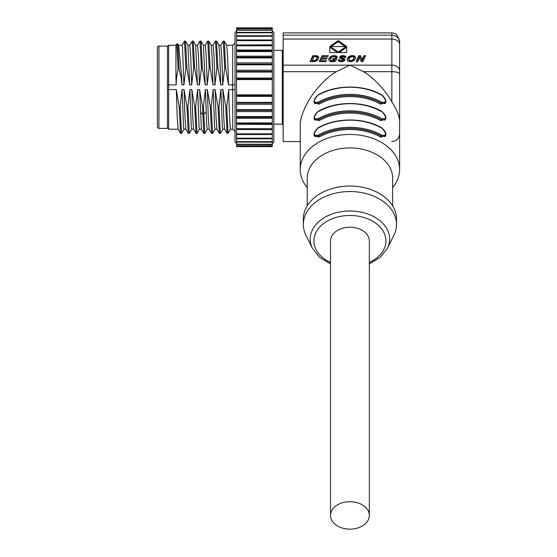 <?xml version="1.0" encoding="UTF-8"?>
<svg xmlns="http://www.w3.org/2000/svg" width="557" height="557" viewBox="0 0 557 557"><rect width="100%" height="100%" fill="white"/><g stroke="black" fill="none" stroke-linecap="round" stroke-linejoin="round"><path stroke-width="0.84" d="M307.227 187.549A49.684 35.133 0 0 1 300.237 169.586L300.237 125.666C300.042 119.135 302.931 110.69 308.905 100.33C314.259 90.735 327.056 76.622 336.442 71.679L283.158 71.679L283.158 32.898L391.843 32.898L394.126 33.239L396.605 34.527L399.613 40.661L399.613 169.586A49.684 35.133 0 0 1 392.622 187.549M283.158 71.679L283.158 141.582L300.237 141.582M310.089 61.653L314.761 61.562L316.961 60.727L318.548 58.77L318.43 56.647L316.947 55.763L312.811 55.658L310.089 61.653M330.573 58.743L331.429 57.434L333.371 56.591L334.757 56.668L335.655 57.58L337.298 57.448L336.344 56.041L334.061 55.561L331.422 56.09L329.514 57.587L328.755 60.059L329.591 61.249L330.962 61.695L333.935 61.542L335.662 61.026L336.832 58.45L333.037 58.45L332.585 59.453L334.75 59.453L334.346 60.344L332.501 60.713L330.761 60.365L330.573 58.743M327.043 58.025L322.656 58.025L323.276 56.661L327.808 56.661L328.261 55.658L321.981 55.658L319.265 61.653L325.887 61.653L326.346 60.65L321.417 60.65L322.204 59.021L326.59 59.021L327.043 58.025M338.266 60.448L338.962 61.298L340.571 61.723L343.822 61.193L344.748 60.337L344.776 59.084L343.558 58.346L343.558 59.439L341.566 58.694L341.413 56.995L343.237 56.563L344.198 57.42L345.876 57.371L345.82 56.856L343.864 55.616L340.633 56.055L339.826 56.835L339.805 58.067L342.931 59.536L343.098 60.177L340.828 60.692L340.076 60.407L339.923 59.648L338.259 59.71L338.266 60.448M341.35 57.169L343.558 58.346M347.234 58.945L347.185 60.059L347.86 61.103L351.119 61.702L354.12 60.462L355.596 58.081L355.373 56.758L354.266 55.867L351.007 55.707L348.236 57.225L347.234 58.945L347.213 60.142M356.146 61.653L357.775 61.653L359.592 57.629L361.249 61.653L362.872 61.653L365.587 55.658L363.965 55.658L362.154 59.669L360.49 55.658L358.861 55.658L356.146 61.653M329.737 52.532L346.684 52.532L346.684 46.537L338.203 40.55L329.737 46.537L329.737 52.532L329.737 47.637L330.315 47.234M399.613 100.58L399.613 40.661M336.442 71.679L349.921 65.141L363.401 71.679C373.392 76.963 386.676 92.051 391.843 101.861L391.843 71.679L363.401 71.679M399.613 169.586A49.684 35.133 180 0 0 349.921 134.453A49.684 35.133 180 0 0 300.237 169.586M399.613 120.18C398.923 114.881 396.333 108.782 391.843 101.861M385.59 102.704L380.765 104.159A49.684 35.133 180 0 0 319.077 104.159L314.252 102.704M385.59 119.17L380.765 120.632A49.684 35.133 180 0 0 319.077 120.632L314.252 119.17M314.252 135.643L319.077 137.099A49.684 35.133 0 0 1 380.765 137.099L385.59 135.643M392.622 205.825L392.622 178.143A42.701 30.189 180 0 0 349.921 147.946A42.701 30.189 180 0 0 307.227 178.143L307.227 205.825M396.5 218.992A46.579 32.94 180 0 0 349.921 186.052A46.579 32.94 180 0 0 303.342 218.992L303.342 224.478A46.579 32.94 180 0 1 349.921 191.538A46.579 32.94 180 0 1 396.5 224.478L396.5 218.992M396.5 224.478A46.579 32.94 0 0 1 393.841 235.458L387.352 248.429L380.187 257.397L369.333 263.879M330.517 263.879L319.655 257.397L312.491 248.429L306.009 235.458A46.579 32.94 0 0 1 303.342 224.478M369.333 515.427L369.333 240.951A19.411 13.723 180 0 0 349.921 227.221A19.411 13.723 180 0 0 330.517 240.951L330.517 515.427A19.411 13.723 180 0 0 349.921 529.15A19.411 13.723 180 0 0 369.333 515.427A19.411 13.723 180 0 0 349.921 501.704A19.411 13.723 180 0 0 330.517 515.427M381.733 102.203C386.76 102.892 386.76 100.518 381.733 95.066A51.237 36.233 180 0 0 318.117 95.066C313.09 100.518 313.09 102.892 318.117 102.203A51.237 36.233 0 0 1 381.733 102.203L381.253 103.184L384.866 103.644C385.347 103.379 388.229 100.525 381.629 94.822C363.784 84.469 336.059 84.469 318.214 94.822C314.176 98.457 313.097 101.402 314.983 103.644L318.597 103.184A50.464 35.683 0 0 1 381.253 103.184L380.765 104.159M319.077 104.159L318.117 102.203M380.765 120.632L381.253 119.651L384.866 120.11C385.347 119.852 388.229 116.991 381.629 111.289L381.733 111.532C386.76 116.984 386.76 119.365 381.733 118.669A51.237 36.233 180 0 0 318.117 118.669C313.09 119.365 313.09 116.984 318.117 111.532A51.237 36.233 0 0 1 381.733 111.532M319.077 120.632L318.117 118.669M318.117 111.532L318.214 111.289C314.176 114.93 313.097 117.868 314.983 120.11L318.597 119.651A50.464 35.683 180 0 1 381.253 119.651L381.733 118.669M380.765 137.099L381.253 136.117L384.866 136.576C385.347 136.319 388.229 133.464 381.629 127.755L381.733 128.006C386.76 133.45 386.76 135.831 381.733 135.142A51.237 36.233 180 0 0 318.117 135.142C313.09 135.831 313.09 133.45 318.117 128.006A51.237 36.233 0 0 1 381.733 128.006M319.077 137.099L318.117 135.142M318.117 128.006L318.214 127.755C314.176 131.396 313.097 134.334 314.983 136.576L318.597 136.117A50.464 35.683 180 0 1 381.253 136.117L381.733 135.142M312.811 55.658L312.811 56.758L310.59 61.653M314.051 56.758L312.811 56.758M315.652 55.665L315.652 56.661M316.056 55.672L316.056 56.703M316.306 55.679L316.306 56.779L316.641 55.714M316.947 55.763L316.641 56.814M317.225 55.832L316.947 56.863M317.476 55.916L317.225 56.932M317.713 56.027L317.476 57.016M317.922 56.153L317.713 57.127M318.117 56.299L317.922 57.253M318.284 56.466L318.117 57.399M318.43 56.647L318.284 57.566M318.548 56.856L318.43 57.747M318.639 57.079L318.548 57.949M318.701 57.315L318.701 58.158M316.989 57.719L316.661 59.021L315.401 60.288L312.275 60.685L314.099 56.647L316.167 56.723L316.94 57.399L316.849 59.683L315.262 61.458M316.661 59.021L316.661 60.114M316.404 59.411L316.404 60.504M316.098 59.752L316.098 60.852M315.763 60.045L315.763 61.145M315.401 60.288L315.401 61.388M315.13 60.428L315.13 61.486M314.851 60.532L314.851 61.542M314.559 60.602L314.559 61.583M314.204 60.65L314.204 61.618M313.737 60.678L313.737 61.646M313.152 60.685L313.152 61.653M312.275 60.685L312.275 61.653M316.961 58.109L316.961 59.209M316.849 58.582L316.849 59.683M330.426 59.703L330.531 60.079M330.761 60.365L330.531 61.179M331.102 60.567L331.102 61.66L330.761 61.458M331.554 60.685L331.554 61.73M332.125 60.727L332.125 61.743M332.501 60.713L332.501 61.736M332.891 60.671L332.891 61.702M333.288 60.609L333.288 61.653M333.678 60.532L333.678 61.59M334.033 60.441L334.033 61.521M334.346 60.344L334.318 61.451M334.75 59.453L334.346 61.444M333.037 58.45L333.037 59.453M336.331 59.55L334.75 59.55M328.902 58.687L328.804 60.17M329.152 58.13L328.902 59.787M329.514 57.587L329.152 59.223M330.057 56.988L329.514 58.687M330.691 56.494L330.691 57.594L330.057 58.088M331.422 56.09L331.422 57.19L330.691 57.594M332.237 55.797L332.237 56.891L331.422 57.19M333.114 55.616L333.114 56.64M334.061 55.561L334.061 56.563M334.966 55.609L334.834 56.703M335.725 55.777L335.725 56.87L334.966 56.71M336.344 56.041L336.344 57.141L335.725 56.87M336.804 56.41L336.804 57.482M336.776 57.489L336.344 57.141M337.124 56.884L337.124 57.462M322.656 58.025L322.656 59.021M321.417 60.65L321.417 61.653M321.981 55.658L321.981 56.758L319.767 61.653M323.227 56.758L321.981 56.758M338.259 59.71L338.259 60.379M339.916 60.748L338.419 60.804M340.076 60.407L339.965 61.333M340.376 60.581L340.076 61.5M340.828 60.692L340.828 61.736M341.434 60.727L341.434 61.743M341.956 60.699L341.956 61.709M342.381 60.629L342.381 61.66M342.708 60.511L342.708 61.59M342.945 60.351L342.743 61.583M343.098 60.177L342.945 61.451M343.175 59.982L343.098 61.277M341.587 56.807L339.791 58.039M345.444 57.385L343.732 56.703M344.79 60.219L343.558 59.439M339.659 57.315L339.659 57.663M339.826 56.835L339.826 57.935M340.146 56.417L340.146 57.517M340.633 56.055L340.633 57.155M341.274 55.784L341.274 56.877M342.047 55.616L342.047 56.605M342.959 55.561L342.959 56.542M343.864 55.616L343.864 56.71M344.609 55.777L344.609 56.877M345.187 56.055L345.187 57.148M345.591 56.417L345.591 57.378M345.82 56.856L345.82 57.371M341.357 57.329L341.357 58.429M341.427 57.475L341.427 58.569M341.566 57.594L341.566 58.694M341.81 57.726L341.81 58.819M342.2 57.879L342.2 58.979M344.142 58.582L344.142 59.683M344.491 58.784L344.491 59.884M344.776 59.084L344.776 60.184M344.922 59.439L344.922 59.85M347.157 59.3L347.157 59.843M347.373 58.569L347.234 60.038M347.561 58.186L347.373 59.669M347.867 57.677L347.561 59.279M348.236 57.225L347.867 58.777M348.668 56.814L348.236 58.325M349.162 56.452L349.162 57.552L348.668 57.914M349.719 56.146L349.719 57.246L349.162 57.552M350.339 55.895L350.339 56.995L349.719 57.246M351.007 55.707L351.007 56.807L350.339 56.995M351.725 55.596L351.725 56.64M352.484 55.561L352.484 56.612M353.451 55.637L353.451 56.73L352.873 56.689M354.266 55.867L354.266 56.967L353.451 56.73M354.913 56.25L354.913 57.35L354.266 56.967M355.373 56.758L355.373 57.858L354.913 57.35M355.533 58.297L355.373 57.858M349.921 61.743L348.877 60.762L349.434 58.012L351.37 56.682L352.699 56.633L353.737 57.294L353.528 58.958L351.989 60.4L350.054 60.685L348.877 59.669M353.862 57.663L353.528 60.059L351.78 61.576M353.855 58.102L353.855 59.202M353.737 58.527L353.737 59.627M353.528 58.958L353.528 60.059M353.222 59.404L353.222 60.497M352.853 59.808L352.853 60.908M352.442 60.142L352.442 61.242M351.989 60.4L351.989 61.5M351.523 60.581L351.523 61.625M351.056 60.692L351.056 61.709M350.583 60.727L350.583 61.736M350.054 60.685L350.054 61.75M349.608 60.546L349.608 61.639M349.253 60.309L349.253 61.409M349.002 60.01L349.002 61.11M358.861 55.658L358.861 56.758L356.647 61.653M360.49 55.658L360.49 56.758L358.861 56.758M362.154 59.669L362.154 60.769L360.49 56.758M363.965 55.658L363.965 56.758L362.154 60.769M365.086 56.758L363.965 56.758M338.203 40.55L338.203 41.643L331.29 46.537M346.684 52.532L346.684 47.637L346.085 47.213M345.131 46.537L338.203 41.643M346.085 46.537L338.21 52.107L330.315 46.537L346.085 46.537L346.085 47.637L339.164 52.532M337.257 52.532L330.315 47.637L330.315 46.537M338.21 52.107L338.21 52.532M283.158 49.865A1.943 1.943 0 0 0 282.329 50.367L282.329 124.114A1.943 1.943 0 0 0 283.158 124.615M282.329 50.367L273.842 50.367M273.842 124.114L282.329 124.114M272.289 143.525L273.842 141.972L273.842 32.508L272.289 30.955M236.579 28.511L236.579 27.85L272.289 27.85L272.289 45.02L236.579 45.02L272.289 44.832M236.579 50.019L272.289 50.234L272.289 45.792L236.579 45.792L236.579 50.019L272.289 50.019M236.579 124.246L272.289 124.462L272.289 123.689L236.579 123.689L236.579 124.246L272.289 124.246M272.289 129.649L236.579 129.461L272.289 129.649L272.289 142.112M236.579 143.525L235.026 141.972L235.026 32.508L236.579 30.955M272.289 28.511L236.579 28.351L236.579 44.832M272.289 29.953L236.579 29.953M272.289 32.369L236.579 32.369M272.289 45.02L272.289 45.792M272.289 50.234L272.289 123.689M236.579 50.234L236.579 123.689M272.289 94.892L236.579 94.892M272.289 79.588L236.579 79.588M236.579 78.057L272.289 78.057M236.579 70.196L272.289 70.196M236.579 62.885L272.289 62.885M236.579 56.194L272.289 56.194M236.579 96.424L272.289 96.424M236.579 104.284L272.289 104.284M236.579 111.595L272.289 111.595M236.579 118.286L272.289 118.286M272.289 124.462L272.289 129.461M236.579 124.462L236.579 129.461M236.579 129.649L236.579 146.63L272.289 146.63L236.579 146.4M236.579 142.112L272.289 142.167L272.289 144.528M236.579 144.528L272.289 144.632L272.289 146.4M236.579 138.777L272.289 138.777L236.579 138.749M236.579 134.516L272.289 134.516L236.579 134.509M236.579 45.02L236.579 45.792M235.026 89.656L228.669 89.593L226.727 106.561L228.043 133.269L230.452 129.113L232.694 129.231L232.694 84.887L235.026 84.824M228.53 84.887L227.632 57.475L226.727 45.305L224.311 41.127L225.662 67.919L228.53 84.887L232.694 84.887L232.694 45.249L235.026 42.924M226.727 106.561L225.759 106.561L222.884 89.593L220.906 89.593L218.964 106.561L217.996 106.561L215.12 89.593L213.143 89.593L211.2 106.561L210.233 106.561L207.357 89.593L205.38 89.593L203.437 106.561L202.47 106.561L199.594 89.593L197.617 89.593L195.674 106.561L194.706 106.561L191.831 89.593L189.853 89.593L187.911 106.561L186.943 106.561L184.068 89.593L182.09 89.593L180.148 106.561L179.18 106.561L176.304 89.593L168.646 89.593L168.646 84.887L176.165 84.887L176.611 77.005L175.935 77.277L176.165 84.887M175.935 77.277L175.935 45.249L176.764 43.878L178.129 68.831L176.611 77.005M178.129 68.831L179.103 68.831L181.053 77.005L181.951 84.887L181.728 77.277L178.686 45.465L177.794 43.926L179.103 68.831M178.56 45.249L182.055 45.249L182.522 48.229L183.928 84.887L181.951 84.887M183.928 84.887L185.871 67.919L186.846 67.919L189.714 84.887L187.911 45.305L185.495 41.127L186.846 67.919M187.876 45.249L189.819 45.249L190.759 56.73L191.692 84.887L189.714 84.887M191.692 84.887L193.634 67.919L194.609 67.919L197.477 84.887L195.674 45.305L193.258 41.127L194.609 67.919M195.639 45.249L197.582 45.249L198.522 56.73L199.455 84.887L197.477 84.887M199.455 84.887L201.397 67.919L202.372 67.919L205.241 84.887L203.437 45.305L201.021 41.127L202.372 67.919M203.402 45.249L205.345 45.249L206.285 56.73L207.218 84.887L205.241 84.887M207.218 84.887L209.16 67.919L210.135 67.919L213.004 84.887L212.106 57.475L211.2 45.305L208.784 41.127L210.135 67.919M211.166 45.249L213.108 45.249L214.048 56.73L214.981 84.887L213.004 84.887M214.981 84.887L216.924 67.919L217.898 67.919L220.767 84.887L219.869 57.475L218.964 45.305L216.548 41.127L217.898 67.919M218.929 45.249L220.871 45.249L221.811 56.73L222.744 84.887L220.767 84.887M222.744 84.887L224.687 67.919L225.662 67.919M176.304 89.593L177.21 117.005L178.115 129.175L180.586 133.401L181.61 133.353L184.026 129.175M167.483 89.559L168.646 89.593L168.646 129.231L178.143 129.231M167.483 46.092L167.483 128.389L158.94 128.389A1.553 1.553 0 0 1 157.387 126.836L157.387 47.644A1.553 1.553 0 0 1 158.94 46.092L167.483 46.092L158.94 46.092L158.94 128.389M167.483 84.922L168.646 84.887L168.646 45.249L167.483 46.419M179.18 106.561L180.524 133.353M180.148 106.561L181.554 133.401M185.906 129.231L183.963 129.231L183.497 126.251L182.09 89.593M184.068 89.593L184.973 117.005L185.878 129.175L188.35 133.401L189.373 133.353L191.789 129.175M186.943 106.561L188.287 133.353M187.911 106.561L189.317 133.401M193.669 129.231L191.726 129.231L191.26 126.251L189.853 89.593M191.831 89.593L192.736 117.005L193.641 129.175L196.113 133.401L197.136 133.353L199.552 129.175M194.706 106.561L196.057 133.353M195.674 106.561L197.081 133.401M201.432 129.231L199.49 129.231L199.023 126.251L197.617 89.593M199.594 89.593L201.404 129.175L203.876 133.401L204.899 133.353L207.315 129.175M202.47 106.561L203.82 133.353M203.437 106.561L204.844 133.401M209.195 129.231L207.253 129.231L206.668 124.65L205.38 89.593M207.357 89.593L208.262 117.005L209.167 129.175L211.639 133.401L212.663 133.353L215.079 129.175M210.233 106.561L211.583 133.353M211.2 106.561L212.607 133.401M216.958 129.231L215.016 129.231L214.549 126.251L213.143 89.593M215.12 89.593L216.025 117.005L216.931 129.175L219.402 133.401L220.426 133.353L222.842 129.175M217.996 106.561L219.347 133.353M218.964 106.561L220.37 133.401M224.729 129.231L222.779 129.231L222.313 126.251L220.906 89.593M222.884 89.593C223.475 112.437 224.067 125.61 224.666 129.113L227.11 133.29L228.133 133.241L230.452 129.231M225.759 106.561L227.075 133.269L228.078 133.29M230.452 129.113C229.86 125.61 229.268 112.437 228.669 89.593M233.843 89.6L234.831 89.635M220.809 45.305L223.225 41.127L224.311 41.127M223.28 41.079L224.687 67.919M213.046 45.305L215.462 41.127L216.548 41.127M215.517 41.079L216.924 67.919M205.282 45.305L207.698 41.127L208.784 41.127M207.754 41.079L209.16 67.919M197.519 45.305L199.935 41.127L201.021 41.127M199.991 41.079L201.397 67.919M189.756 45.305L192.172 41.127L193.258 41.127M192.228 41.079L193.634 67.919M181.993 45.305L184.409 41.127L185.495 41.127M184.464 41.079L185.871 67.919M181.728 77.277L181.053 77.005M176.764 43.878L177.794 43.926M283.158 35.175L391.843 35.175L391.843 65.141L283.158 65.141M283.158 39.067L391.843 39.067A7.763 5.486 0 0 1 399.613 44.56M399.613 73.9A7.763 2.221 0 0 0 391.843 71.679L391.843 65.141A7.763 5.486 0 0 1 399.613 70.635M391.843 32.898L391.843 35.175A7.763 7.436 0 0 1 399.613 42.611M319.077 111.296A49.684 35.133 0 0 1 349.921 103.706A49.684 35.133 0 0 1 380.765 111.296M312.491 248.429A39.7 28.073 0 0 1 310.221 239.071A39.7 28.073 0 0 1 349.921 210.999A39.7 28.073 0 0 1 389.628 239.071A39.7 28.073 0 0 1 387.352 248.429M330.517 262.403A36.017 25.469 0 0 1 313.904 240.951A36.017 25.469 0 0 1 349.921 215.475A36.017 25.469 0 0 1 385.945 240.951A36.017 25.469 0 0 1 369.333 262.403M381.253 94.948A50.464 35.683 180 0 0 318.597 94.948M318.597 127.887A50.464 35.683 0 0 1 381.253 127.887M315.088 55.658L315.088 56.647M236.579 28.08L272.289 28.08M272.289 28.658L236.579 28.658M272.289 30.238L236.579 30.238M272.289 32.793L236.579 32.793M272.289 35.732L236.579 35.732L272.289 35.704M272.289 36.282L236.579 36.282M272.289 39.972L236.579 39.972L272.289 39.965M272.289 40.64L236.579 40.64M272.289 50.791L236.579 50.791M272.289 95.505L236.579 95.505M272.289 78.976L236.579 78.976M236.579 72.069L272.289 72.069M272.289 71.4L236.579 71.4M236.579 64.807L272.289 64.807M272.289 64.09L236.579 64.09M236.579 57.935L272.289 57.935M272.289 57.183L236.579 57.183M236.579 51.557L272.289 51.557M236.579 102.411L272.289 102.411M272.289 103.08L236.579 103.08M236.579 109.673L272.289 109.673M272.289 110.39L236.579 110.39M236.579 116.545L272.289 116.545M272.289 117.297L236.579 117.297M236.579 122.923L272.289 122.923M272.289 128.688L236.579 128.688M272.289 133.84L236.579 133.84M272.289 138.199L236.579 138.199M272.289 141.687L236.579 141.687M272.289 144.242L236.579 144.242M272.289 145.823L236.579 145.823M206.09 111.922L203.681 114.373L202.706 114.373L200.304 111.922M391.843 141.582L395.205 140.817C395.143 140.935 399.042 139.452 399.613 133.819M318.214 111.289C336.059 100.935 363.784 100.935 381.629 111.289M318.214 127.755C336.059 117.402 363.784 117.402 381.629 127.755M236.579 146.129L272.289 146.129M232.694 45.249L226.692 45.249M167.483 128.061L168.646 129.231M232.694 129.231L235.026 131.556M175.935 45.249L168.646 45.249"/></g></svg>

